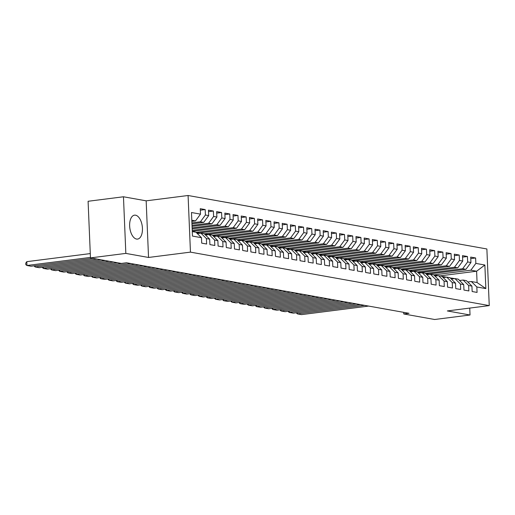 <?xml version="1.0" encoding="UTF-8"?>
<svg xmlns="http://www.w3.org/2000/svg" width="515" height="515" viewBox="0 0 515 515"><rect width="100%" height="100%" fill="white"/><g stroke="black" fill="none" stroke-linecap="round" stroke-linejoin="round"><path stroke-width="0.77" d="M136.539 239.063A12.064 6.277 82.7 0 0 137.563 239.089A12.064 6.277 82.7 0 0 142.372 227.302A12.064 6.277 82.7 0 0 135.542 215.186A12.064 6.277 82.7 0 0 134.518 215.161A12.064 6.277 82.7 0 0 129.709 226.948A12.064 6.277 82.7 0 0 136.539 239.063M123.465 196.775L125.834 253.399L148.539 257.461L146.163 200.837L123.465 196.775L88.091 201.275L90.466 257.899L121.36 263.429L126.6 262.766L409.007 313.3L403.766 313.97L434.66 319.5L470.034 315L469.744 308.086M146.163 200.837L188.084 195.5L486.875 248.97L489.25 305.601L190.453 252.131L188.084 195.5M439.894 275.892L476.607 271.218L484.866 265.019L475.847 263.403L475.622 257.97L470.704 257.094L470.935 262.528L467.652 261.942L467.427 256.502L462.509 255.627L462.74 261.06L459.457 260.474L459.232 255.041L454.314 254.159L454.545 259.592L451.262 259.006L451.037 253.573L446.119 252.691L446.351 258.124L443.067 257.539L442.842 252.105L437.924 251.223L438.156 256.657L434.872 256.071L434.647 250.638L429.729 249.762L429.961 255.195L426.678 254.603L426.452 249.17L421.534 248.294L421.759 253.728L418.483 253.142L418.257 247.709L413.339 246.827L413.564 252.26L410.288 251.674L410.062 246.241L405.144 245.359L405.369 250.792L402.093 250.206L401.867 244.773L396.949 243.891L397.174 249.324L393.898 248.739L393.672 243.305L388.754 242.423L388.98 247.857L385.703 247.271L385.478 241.838L380.559 240.962L380.785 246.395L377.508 245.803L377.283 240.37L372.364 239.494L372.59 244.928L369.313 244.342L369.088 238.909L364.169 238.027L364.395 243.46L361.118 242.874L360.893 237.441L355.974 236.559L356.2 241.992L352.923 241.406L352.698 235.973L347.78 235.091L348.005 240.524L344.728 239.939L344.503 234.505L339.585 233.623L339.81 239.057L336.533 238.471L336.308 233.038L331.39 232.162L331.615 237.595L328.338 237.009L328.113 231.576L323.195 230.694L323.42 236.128L320.143 235.542L319.918 230.108L315 229.227L315.225 234.66L311.948 234.074L311.723 228.641L306.805 227.759L307.03 233.192L303.753 232.606L303.522 227.173L298.61 226.291L298.835 231.724L295.559 231.138L295.327 225.705L290.415 224.83L290.64 230.263L287.364 229.671L287.132 224.237L282.22 223.362L282.445 228.795L279.169 228.209L278.937 222.776L274.025 221.894L274.25 227.327L270.974 226.742L270.742 221.308L265.83 220.426L266.055 225.86L262.779 225.274L262.547 219.841L257.635 218.959L257.861 224.392L254.584 223.806L254.352 218.373L249.434 217.491L249.666 222.924L246.389 222.338L246.157 216.905L241.239 216.03L241.471 221.463L238.194 220.871L237.962 215.437L233.044 214.562L233.276 219.995L229.999 219.409L229.767 213.976L224.849 213.094L225.081 218.527L221.804 217.942L221.572 212.508L216.654 211.626L216.886 217.06L213.609 216.474L213.377 211.041L208.459 210.159L208.691 215.592L205.408 215.006L205.182 209.573L200.264 208.697L200.496 214.131L195.513 220.916L191.805 220.253M484.866 265.019L485.851 288.587L476.839 286.977L471.341 281.518L467.768 281.975M200.496 214.131L191.477 212.515L192.468 236.082L201.481 237.698L201.713 243.132L206.624 244.013L206.399 238.58L209.676 239.166L209.908 244.599L214.819 245.475L214.594 240.042L217.871 240.627L218.103 246.061L223.014 246.943L222.789 241.509L226.066 242.095L226.297 247.528L231.209 248.41L230.984 242.977L234.261 243.563L234.492 248.996L239.404 249.878L239.179 244.445L242.456 245.031L242.687 250.464L247.599 251.346L247.374 245.913L250.651 246.498L250.882 251.932L255.801 252.807L255.569 247.374L258.845 247.966L259.077 253.399L263.995 254.275L263.764 248.842L267.04 249.427L267.272 254.861L272.19 255.743L271.959 250.309L275.235 250.895L275.467 256.328L280.385 257.21L280.154 251.777L283.43 252.363L283.662 257.796L288.58 258.678L288.349 253.245L291.625 253.831L291.857 259.264L296.775 260.146L296.543 254.713L299.82 255.298L300.052 260.732L304.97 261.607L304.738 256.174L308.022 256.766L308.247 262.199L313.165 263.075L312.933 257.642L316.216 258.227L316.442 263.661L321.36 264.543L321.128 259.109L324.411 259.695L324.637 265.128L329.555 266.01L329.323 260.577L332.606 261.163L332.832 266.596L337.75 267.478L337.518 262.045L340.801 262.631L341.027 268.064L345.945 268.939L345.713 263.506L348.996 264.098L349.222 269.532L354.14 270.407L353.908 264.974L357.191 265.56L357.416 270.993L362.335 271.875L362.109 266.442L365.386 267.028L365.611 272.461L370.53 273.343L370.304 267.909L373.581 268.495L373.806 273.928L378.725 274.81L378.499 269.377L381.776 269.963L382.001 275.396L386.92 276.278L386.694 270.845L389.971 271.431L390.196 276.864L395.114 277.74L394.889 272.306L398.166 272.899L398.391 278.332L403.309 279.207L403.084 273.774L406.361 274.36L406.586 279.793L411.504 280.675L411.279 275.242L414.556 275.828L414.781 281.261L419.699 282.143L419.474 276.709L422.751 277.295L422.976 282.729L427.894 283.611L427.669 278.177L430.946 278.763L431.171 284.196L436.089 285.078L435.864 279.645L439.141 280.231L439.366 285.664L444.284 286.54L444.059 281.106L447.335 281.692L447.561 287.125L452.479 288.007L452.254 282.574L455.53 283.16L455.756 288.593L460.674 289.475L460.449 284.042L463.725 284.628L463.951 290.061L468.869 290.943L468.644 285.51L471.92 286.095L472.152 291.529L477.064 292.411L476.839 286.977M191.915 222.879L200.425 221.798L203.708 222.383L191.953 223.877M205.408 215.006L200.425 221.798M208.691 215.592L203.708 222.383M192.275 231.576L195.983 232.239L201.481 237.698M192.018 225.377L208.62 223.265L211.903 223.851L192.063 226.375M213.609 216.474L208.62 223.265M216.886 217.06L211.903 223.851M206.399 238.58L200.901 233.121L197.329 233.578M200.901 233.121L204.178 233.707L209.676 239.166M192.121 227.875L216.815 224.727L220.098 225.319L192.166 228.872M221.804 217.942L216.815 224.727M225.081 218.527L220.098 225.319M214.594 240.042L209.096 234.589L205.524 235.046M209.096 234.589L212.373 235.175L217.871 240.627M192.23 230.366L225.01 226.194L228.293 226.78L192.269 231.364M229.999 219.409L225.01 226.194M233.276 219.995L228.293 226.78M222.789 241.509L217.291 236.057L213.719 236.507M217.291 236.057L220.568 236.643L226.066 242.095M196.125 232.381L233.211 227.662L236.488 228.248L199.427 232.967M238.194 220.871L233.211 227.662M241.471 221.463L236.488 228.248M230.984 242.977L225.486 237.524L221.914 237.975M225.486 237.524L228.763 238.11L234.261 243.563M204.32 233.849L241.406 229.13L244.683 229.716L207.622 234.434M246.389 222.338L241.406 229.13M249.666 222.924L244.683 229.716M239.179 244.445L233.681 238.986L230.108 239.443M233.681 238.986L236.958 239.578L242.456 245.031M212.515 235.316L249.601 230.598L252.878 231.184L215.817 235.896M254.584 223.806L249.601 230.598M257.861 224.392L252.878 231.184M247.374 245.913L241.876 240.453L238.303 240.911M241.876 240.453L245.153 241.039L250.651 246.498M220.71 236.784L257.796 232.065L261.073 232.651L224.012 237.364M262.779 225.274L257.796 232.065M266.055 225.86L261.073 232.651M255.569 247.374L250.071 241.921L246.498 242.378M250.071 241.921L253.354 242.507L258.845 247.966M228.905 238.245L265.991 233.527L269.268 234.113L232.207 238.831M270.974 226.742L265.991 233.527M274.25 227.327L269.268 234.113M263.764 248.842L258.266 243.389L254.693 243.84M258.266 243.389L261.549 243.975L267.04 249.427M237.1 239.713L274.186 234.995L277.463 235.58L240.402 240.299M279.169 228.209L274.186 234.995M282.445 228.795L277.463 235.58M271.959 250.309L266.461 244.857L262.888 245.307M266.461 244.857L269.744 245.443L275.235 250.895M245.295 241.181L282.381 236.462L285.658 237.048L248.597 241.767M287.364 229.671L282.381 236.462M290.64 230.263L285.658 237.048M280.154 251.777L274.656 246.325L271.083 246.775M274.656 246.325L277.939 246.91L283.43 252.363M253.489 242.649L290.576 237.93L293.853 238.516L256.792 243.228M295.559 231.138L290.576 237.93M298.835 231.724L293.853 238.516M288.349 253.245L282.851 247.786L279.278 248.243M282.851 247.786L286.134 248.372L291.625 253.831M261.684 244.116L298.771 239.398L302.048 239.984L264.987 244.696M303.753 232.606L298.771 239.398M307.03 233.192L302.048 239.984M296.543 254.713L291.046 249.254L287.479 249.711M291.046 249.254L294.329 249.839L299.82 255.298M269.879 245.578L306.966 240.859L310.242 241.451L273.182 246.164M311.948 234.074L306.966 240.859M315.225 234.66L310.242 241.451M304.738 256.174L299.241 250.721L295.674 251.178M299.241 250.721L302.524 251.307L308.022 256.766M278.074 247.046L315.161 242.327L318.437 242.913L281.377 247.631M320.143 235.542L315.161 242.327M323.42 236.128L318.437 242.913M312.933 257.642L307.442 252.189L303.869 252.64M307.442 252.189L310.719 252.775L316.216 258.227M286.269 248.513L323.356 243.795L326.632 244.38L289.578 249.099M328.338 237.009L323.356 243.795M331.615 237.595L326.632 244.38M321.128 259.109L315.637 253.657L312.064 254.107M315.637 253.657L318.914 254.243L324.411 259.695M294.471 249.981L331.551 245.262L334.827 245.848L297.773 250.567M336.533 238.471L331.551 245.262M339.81 239.057L334.827 245.848M329.323 260.577L323.832 255.118L320.259 255.575M323.832 255.118L327.109 255.71L332.606 261.163M302.666 251.449L339.745 246.73L343.022 247.316L305.968 252.028M344.728 239.939L339.745 246.73M348.005 240.524L343.022 247.316M337.518 262.045L332.027 256.586L328.454 257.043M332.027 256.586L335.304 257.172L340.801 262.631M310.86 252.917L347.94 248.198L351.217 248.784L314.163 253.496M352.923 241.406L347.94 248.198M356.2 241.992L351.217 248.784M345.713 263.506L340.222 258.054L336.649 258.511M340.222 258.054L343.499 258.639L348.996 264.098M319.055 254.378L356.135 249.659L359.412 250.251L322.358 254.964M361.118 242.874L356.135 249.659M364.395 243.46L359.412 250.251M353.908 264.974L348.417 259.521L344.844 259.978M348.417 259.521L351.694 260.107L357.191 265.56M327.25 255.846L364.33 251.127L367.607 251.713L330.553 256.431M369.313 244.342L364.33 251.127M372.59 244.928L367.607 251.713M362.109 266.442L356.612 260.989L353.039 261.44M356.612 260.989L359.888 261.575L365.386 267.028M335.445 257.313L372.525 252.595L375.802 253.18L338.748 257.899M377.508 245.803L372.525 252.595M380.785 246.395L375.802 253.18M370.304 267.909L364.807 262.457L361.234 262.908M364.807 262.457L368.083 263.043L373.581 268.495M343.64 258.781L380.72 254.062L383.997 254.648L346.943 259.367M385.703 247.271L380.72 254.062M388.98 247.857L383.997 254.648M378.499 269.377L373.002 263.918L369.429 264.375M373.002 263.918L376.278 264.504L381.776 269.963M351.835 260.249L388.915 255.53L392.192 256.116L355.138 260.828M393.898 248.739L388.915 255.53M397.174 249.324L392.192 256.116M386.694 270.845L381.197 265.386L377.624 265.843M381.197 265.386L384.473 265.972L389.971 271.431M360.03 261.717L397.11 256.991L400.387 257.584L363.333 262.296M402.093 250.206L397.11 256.991M405.369 250.792L400.387 257.584M394.889 272.306L389.392 266.854L385.819 267.311M389.392 266.854L392.668 267.44L398.166 272.899M368.225 263.178L405.305 258.459L408.582 259.045L371.527 263.764M410.288 251.674L405.305 258.459M413.564 252.26L408.582 259.045M403.084 273.774L397.586 268.321L394.014 268.772M397.586 268.321L400.863 268.907L406.361 274.36M376.42 264.646L413.5 259.927L416.777 260.513L379.722 265.231M418.483 253.142L413.5 259.927M421.759 253.728L416.777 260.513M411.279 275.242L405.781 269.789L402.209 270.24M405.781 269.789L409.058 270.375L414.556 275.828M384.615 266.113L421.695 261.395L424.972 261.981L387.917 266.699M426.678 254.603L421.695 261.395M429.961 255.195L424.972 261.981M419.474 276.709L413.976 271.251L410.404 271.708M413.976 271.251L417.253 271.843L422.751 277.295M392.81 267.581L429.89 262.862L433.167 263.448L396.112 268.161M434.872 256.071L429.89 262.862M438.156 256.657L433.167 263.448M427.669 278.177L422.171 272.718L418.598 273.175M422.171 272.718L425.448 273.304L430.946 278.763M401.005 269.049L438.085 264.33L441.361 264.916L404.307 269.628M443.067 257.539L438.085 264.33M446.351 258.124L441.361 264.916M435.864 279.645L430.366 274.186L426.793 274.643M430.366 274.186L433.643 274.772L439.141 280.231M409.2 270.51L446.28 265.792L449.563 266.384L412.502 271.096M451.262 259.006L446.28 265.792M454.545 259.592L449.563 266.384M444.059 281.106L438.561 275.654L434.988 276.111M438.561 275.654L441.838 276.24L447.335 281.692M417.395 271.978L454.475 267.259L457.758 267.845L420.697 272.564M459.457 260.474L454.475 267.259M462.74 261.06L457.758 267.845M452.254 282.574L446.756 277.122L443.183 277.572M446.756 277.122L450.033 277.707L455.53 283.16M425.59 273.446L462.67 268.727L465.953 269.313L428.892 274.032M467.652 261.942L462.67 268.727M470.935 262.528L465.953 269.313M460.449 284.042L454.951 278.589L451.378 279.04M454.951 278.589L458.228 279.175L463.725 284.628M433.785 274.913L470.865 270.195L476.607 271.218L477.077 282.548L471.341 281.518M475.847 263.403L470.865 270.195M468.644 285.51L463.146 280.051L459.573 280.508M463.146 280.051L466.423 280.643L471.92 286.095M125.834 253.399L90.466 257.899M489.25 305.601L447.329 310.938L470.034 315M148.539 257.461L190.453 252.131M403.702 312.354L403.766 313.97M191.85 221.379L195.513 220.916M485.851 288.587L477.077 282.548M475.622 257.97L470.768 258.588M467.427 256.502L462.573 257.12M459.232 255.041L454.378 255.659M451.037 253.573L446.183 254.191M442.842 252.105L437.988 252.723M434.647 250.638L429.793 251.256M426.452 249.17L421.598 249.788M418.257 247.709L413.403 248.327M410.062 246.241L405.208 246.859M401.867 244.773L397.014 245.391M393.672 243.305L388.819 243.923M385.478 241.838L380.624 242.456M377.283 240.37L372.429 240.988M369.088 238.909L364.234 239.526M360.893 237.441L356.039 238.059M352.698 235.973L347.844 236.591M344.503 234.505L339.649 235.123M336.308 233.038L331.454 233.655M328.113 231.576L323.259 232.188M319.918 230.108L315.058 230.726M311.723 228.641L306.863 229.259M303.522 227.173L298.668 227.791M295.327 225.705L290.473 226.323M287.132 224.237L282.278 224.855M278.937 222.776L274.083 223.394M270.742 221.308L265.888 221.926M262.547 219.841L257.693 220.459M254.352 218.373L249.498 218.991M246.157 216.905L241.303 217.523M237.962 215.437L233.108 216.055M229.767 213.976L224.913 214.594M221.572 212.508L216.718 213.126M213.377 211.041L208.524 211.659M205.182 209.573L200.329 210.191M368.643 306.077L301.487 314.626L297.387 313.893L297.335 312.644M459.895 280.469L459.283 280.089A11.832 9.972 -79.9 0 0 458.955 279.896M453.94 278.718A11.832 9.972 -79.9 0 0 452.183 278.197A11.832 9.972 -79.9 0 0 450.4 278.074M364.543 305.344L297.387 313.893L296.241 312.785M454.597 278.634A11.832 9.972 -79.9 0 0 454.23 278.576M452.183 278.197L453.741 278.473A11.832 9.972 100.1 0 1 454.488 278.647M360.449 304.616L293.293 313.159L289.192 312.425L289.14 311.176M451.7 279.001L451.089 278.621A11.832 9.972 -79.9 0 0 450.76 278.428M445.745 277.25A11.832 9.972 -79.9 0 0 443.988 276.729A11.832 9.972 -79.9 0 0 442.205 276.607M356.348 303.882L289.192 312.425L288.046 311.318M446.402 277.167A11.832 9.972 -79.9 0 0 446.035 277.115M443.988 276.729L445.546 277.012A11.832 9.972 100.1 0 1 446.293 277.179M352.254 303.148L285.098 311.691L280.997 310.957L280.945 309.708M443.505 277.534L442.894 277.154A11.832 9.972 -79.9 0 0 442.565 276.961M437.55 275.783A11.832 9.972 -79.9 0 0 435.793 275.268A11.832 9.972 -79.9 0 0 434.01 275.139M348.153 302.414L280.997 310.957L279.851 309.85M438.207 275.699A11.832 9.972 -79.9 0 0 437.84 275.647M435.793 275.268L437.351 275.544A11.832 9.972 100.1 0 1 438.098 275.712M344.059 301.681L276.903 310.223L272.802 309.496L272.75 308.247M435.31 276.066L434.699 275.686A11.832 9.972 -79.9 0 0 434.37 275.499M429.356 274.315A11.832 9.972 -79.9 0 0 427.598 273.8A11.832 9.972 -79.9 0 0 425.815 273.671M339.958 300.947L272.802 309.496L271.656 308.382M430.012 274.231A11.832 9.972 -79.9 0 0 429.645 274.18M427.598 273.8L429.156 274.077A11.832 9.972 100.1 0 1 429.903 274.244M335.864 300.213L268.708 308.762L264.607 308.028L264.555 306.779M427.115 274.598L426.504 274.225A11.832 9.972 -79.9 0 0 426.175 274.032M421.161 272.847A11.832 9.972 -79.9 0 0 419.403 272.332A11.832 9.972 -79.9 0 0 417.62 272.203M331.763 299.479L264.607 308.028L263.461 306.914M421.817 272.763A11.832 9.972 -79.9 0 0 421.45 272.712M419.403 272.332L420.961 272.609A11.832 9.972 100.1 0 1 421.708 272.776M327.669 298.745L260.513 307.294L256.412 306.56L256.361 305.311M418.92 273.137L418.309 272.757A11.832 9.972 -79.9 0 0 417.98 272.564M412.966 271.379A11.832 9.972 -79.9 0 0 411.208 270.864A11.832 9.972 -79.9 0 0 409.425 270.736M323.568 298.011L256.412 306.56L255.266 305.453M413.622 271.296A11.832 9.972 -79.9 0 0 413.255 271.244M411.208 270.864L412.766 271.141A11.832 9.972 100.1 0 1 413.513 271.315M319.474 297.277L252.318 305.826L248.217 305.092L248.166 303.844M410.725 271.669L410.114 271.289A11.832 9.972 -79.9 0 0 409.786 271.096M404.771 269.918A11.832 9.972 -79.9 0 0 403.013 269.397A11.832 9.972 -79.9 0 0 401.23 269.274M315.373 296.55L248.217 305.092L247.071 303.985M405.427 269.834A11.832 9.972 -79.9 0 0 405.06 269.776M403.013 269.397L404.571 269.68A11.832 9.972 100.1 0 1 405.318 269.847M311.279 295.816L244.123 304.359L240.022 303.625L239.971 302.376M402.53 270.201L401.919 269.821A11.832 9.972 -79.9 0 0 401.591 269.628M396.576 268.45A11.832 9.972 -79.9 0 0 394.818 267.929A11.832 9.972 -79.9 0 0 393.035 267.806M307.178 295.082L240.022 303.625L238.876 302.517M397.232 268.367A11.832 9.972 -79.9 0 0 396.865 268.315M394.818 267.929L396.376 268.212A11.832 9.972 100.1 0 1 397.123 268.379M303.084 294.348L235.928 302.891L231.827 302.157L231.776 300.915M394.335 268.733L393.724 268.354A11.832 9.972 -79.9 0 0 393.396 268.161M388.381 266.982A11.832 9.972 -79.9 0 0 386.623 266.467A11.832 9.972 -79.9 0 0 384.84 266.339M298.983 293.614L231.827 302.157L230.681 301.05M389.037 266.899A11.832 9.972 -79.9 0 0 388.671 266.847M386.623 266.467L388.181 266.744A11.832 9.972 100.1 0 1 388.928 266.912M294.889 292.88L227.733 301.423L223.632 300.696L223.581 299.447M386.141 267.266L385.529 266.886A11.832 9.972 -79.9 0 0 385.201 266.699M380.186 265.515A11.832 9.972 -79.9 0 0 378.428 265A11.832 9.972 -79.9 0 0 376.645 264.871M290.788 292.147L223.632 300.696L222.486 299.582M380.843 265.431A11.832 9.972 -79.9 0 0 380.476 265.38M378.428 265L379.986 265.276A11.832 9.972 100.1 0 1 380.733 265.444M286.694 291.413L219.538 299.962L215.437 299.228L215.386 297.979M377.946 265.798L377.334 265.425A11.832 9.972 -79.9 0 0 377.006 265.231M371.991 264.047A11.832 9.972 -79.9 0 0 370.234 263.532A11.832 9.972 -79.9 0 0 368.45 263.403M282.593 290.679L215.437 299.228L214.292 298.121M372.648 263.963A11.832 9.972 -79.9 0 0 372.281 263.912M370.234 263.532L371.791 263.809A11.832 9.972 100.1 0 1 372.538 263.983M278.499 289.945L211.343 298.494L207.242 297.76L207.191 296.511M369.751 264.337L369.139 263.957A11.832 9.972 -79.9 0 0 368.811 263.764M363.796 262.586A11.832 9.972 -79.9 0 0 362.039 262.064A11.832 9.972 -79.9 0 0 360.255 261.935M274.398 289.211L207.242 297.76L206.097 296.653M364.453 262.502A11.832 9.972 -79.9 0 0 364.079 262.444M362.039 262.064L363.59 262.341A11.832 9.972 100.1 0 1 364.343 262.515M270.304 288.484L203.148 297.026L199.048 296.292L198.996 295.043M361.556 262.869L360.944 262.489A11.832 9.972 -79.9 0 0 360.616 262.296M355.601 261.118A11.832 9.972 -79.9 0 0 353.844 260.596A11.832 9.972 -79.9 0 0 352.06 260.474M266.204 287.75L199.048 296.292L197.902 295.185M356.258 261.034A11.832 9.972 -79.9 0 0 355.884 260.983M353.844 260.596L355.395 260.88A11.832 9.972 100.1 0 1 356.148 261.047M262.109 287.016L194.953 295.559L190.853 294.825L190.801 293.576M353.361 261.401L352.749 261.021A11.832 9.972 -79.9 0 0 352.421 260.828M347.406 259.65A11.832 9.972 -79.9 0 0 345.649 259.135A11.832 9.972 -79.9 0 0 343.865 259.006M258.009 286.282L190.853 294.825L189.707 293.717M348.063 259.566A11.832 9.972 -79.9 0 0 347.689 259.515M345.649 259.135L347.2 259.412A11.832 9.972 100.1 0 1 347.947 259.579M253.914 285.548L186.758 294.091L182.658 293.357L182.606 292.114M345.166 259.933L344.548 259.554A11.832 9.972 -79.9 0 0 344.226 259.367M339.211 258.182A11.832 9.972 -79.9 0 0 337.454 257.667A11.832 9.972 -79.9 0 0 335.671 257.539M249.814 284.814L182.658 293.357L181.512 292.25M339.868 258.099A11.832 9.972 -79.9 0 0 339.494 258.047M337.454 257.667L339.005 257.944A11.832 9.972 100.1 0 1 339.752 258.112M245.719 284.08L178.563 292.629L174.463 291.896L174.411 290.647M336.971 258.466L336.353 258.086A11.832 9.972 -79.9 0 0 336.031 257.899M331.016 256.715A11.832 9.972 -79.9 0 0 329.259 256.2A11.832 9.972 -79.9 0 0 327.476 256.071M241.619 283.347L174.463 291.896L173.317 290.782M331.673 256.631A11.832 9.972 -79.9 0 0 331.3 256.579M329.259 256.2L330.81 256.476A11.832 9.972 100.1 0 1 331.557 256.644M237.518 282.613L170.368 291.162L166.268 290.428L166.216 289.179M328.77 257.004L328.158 256.625A11.832 9.972 -79.9 0 0 327.836 256.431M322.821 255.247A11.832 9.972 -79.9 0 0 321.057 254.732A11.832 9.972 -79.9 0 0 319.281 254.603M233.424 281.879L166.268 290.428L165.122 289.321M323.478 255.163A11.832 9.972 -79.9 0 0 323.105 255.112M321.057 254.732L322.615 255.009A11.832 9.972 100.1 0 1 323.362 255.183M229.323 281.145L162.167 289.694L158.073 288.96L158.021 287.711M320.575 255.537L319.963 255.157A11.832 9.972 -79.9 0 0 319.641 254.964M314.626 253.786A11.832 9.972 -79.9 0 0 312.863 253.264A11.832 9.972 -79.9 0 0 311.086 253.142M225.229 280.418L158.073 288.96L156.927 287.853M315.283 253.702A11.832 9.972 -79.9 0 0 314.91 253.644M312.863 253.264L314.42 253.547A11.832 9.972 100.1 0 1 315.167 253.715M221.128 279.684L153.972 288.226L149.878 287.492L149.826 286.243M312.38 254.069L311.768 253.689A11.832 9.972 -79.9 0 0 311.446 253.496M306.431 252.318A11.832 9.972 -79.9 0 0 304.668 251.796A11.832 9.972 -79.9 0 0 302.891 251.674M217.034 278.95L149.878 287.492L148.732 286.385M307.088 252.234A11.832 9.972 -79.9 0 0 306.715 252.183M304.668 251.796L306.225 252.08A11.832 9.972 100.1 0 1 306.972 252.247M212.933 278.216L145.777 286.758L141.683 286.025L141.631 284.776M304.185 252.601L303.573 252.221A11.832 9.972 -79.9 0 0 303.251 252.028M298.236 250.85A11.832 9.972 -79.9 0 0 296.473 250.335A11.832 9.972 -79.9 0 0 294.696 250.206M208.839 277.482L141.683 286.025L140.537 284.917M298.893 250.766A11.832 9.972 -79.9 0 0 298.52 250.715M296.473 250.335L298.031 250.612A11.832 9.972 100.1 0 1 298.777 250.779M204.738 276.748L137.582 285.291L133.488 284.563L133.437 283.314M295.99 251.133L295.378 250.754A11.832 9.972 -79.9 0 0 295.056 250.567M290.042 249.382A11.832 9.972 -79.9 0 0 288.278 248.867A11.832 9.972 -79.9 0 0 286.501 248.739M200.644 276.014L133.488 284.563L132.336 283.45M290.698 249.299A11.832 9.972 -79.9 0 0 290.325 249.247M288.278 248.867L289.836 249.144A11.832 9.972 100.1 0 1 290.582 249.311M196.543 275.28L129.387 283.829L125.293 283.096L125.242 281.847M287.795 249.666L287.183 249.292A11.832 9.972 -79.9 0 0 286.861 249.099M281.847 247.915A11.832 9.972 -79.9 0 0 280.083 247.4A11.832 9.972 -79.9 0 0 278.306 247.271M192.449 274.547L125.293 283.096L124.141 281.988M282.503 247.831A11.832 9.972 -79.9 0 0 282.13 247.779M280.083 247.4L281.641 247.676A11.832 9.972 100.1 0 1 282.387 247.85M188.348 273.813L121.192 282.362L117.098 281.628L117.047 280.379M279.6 248.204L278.988 247.824A11.832 9.972 -79.9 0 0 278.667 247.631M273.645 246.447A11.832 9.972 -79.9 0 0 271.888 245.932A11.832 9.972 -79.9 0 0 270.111 245.803M184.254 273.079L117.098 281.628L115.946 280.521M274.308 246.363A11.832 9.972 -79.9 0 0 273.935 246.312M271.888 245.932L273.446 246.209A11.832 9.972 100.1 0 1 274.192 246.382M180.153 272.345L112.997 280.894L108.903 280.16L108.852 278.911M271.405 246.737L270.793 246.357A11.832 9.972 -79.9 0 0 270.472 246.164M265.45 244.986A11.832 9.972 -79.9 0 0 263.693 244.464A11.832 9.972 -79.9 0 0 261.916 244.342M176.059 271.617L108.903 280.16L107.751 279.053M266.113 244.902A11.832 9.972 -79.9 0 0 265.74 244.85M263.693 244.464L265.251 244.747A11.832 9.972 100.1 0 1 265.998 244.915M171.959 270.884L104.803 279.426L100.708 278.692L100.657 277.443M263.21 245.269L262.599 244.889A11.832 9.972 -79.9 0 0 262.277 244.696M257.255 243.518A11.832 9.972 -79.9 0 0 255.498 242.996A11.832 9.972 -79.9 0 0 253.721 242.874M167.864 270.15L100.708 278.692L99.556 277.585M257.918 243.434A11.832 9.972 -79.9 0 0 257.545 243.383M255.498 242.996L257.056 243.28A11.832 9.972 100.1 0 1 257.803 243.447M163.764 269.416L96.608 277.958L92.513 277.225L92.462 275.982M255.015 243.801L254.404 243.421A11.832 9.972 -79.9 0 0 254.082 243.228M249.06 242.05A11.832 9.972 -79.9 0 0 247.303 241.535A11.832 9.972 -79.9 0 0 245.526 241.406M159.669 268.682L92.513 277.225L91.361 276.117M249.724 241.966A11.832 9.972 -79.9 0 0 249.35 241.915M247.303 241.535L248.861 241.812A11.832 9.972 100.1 0 1 249.608 241.979M155.569 267.948L88.413 276.497L84.318 275.763L84.267 274.514M246.82 242.333L246.209 241.953A11.832 9.972 -79.9 0 0 245.887 241.767M240.866 240.582A11.832 9.972 -79.9 0 0 239.108 240.067A11.832 9.972 -79.9 0 0 237.331 239.939M151.474 267.214L84.318 275.763L83.166 274.649M241.529 240.499A11.832 9.972 -79.9 0 0 241.155 240.447M239.108 240.067L240.666 240.344A11.832 9.972 100.1 0 1 241.413 240.511M147.374 266.48L80.218 275.029L76.123 274.295L76.072 273.047M238.625 240.866L238.014 240.492A11.832 9.972 -79.9 0 0 237.692 240.299M232.671 239.115A11.832 9.972 -79.9 0 0 230.913 238.6A11.832 9.972 -79.9 0 0 229.136 238.471M143.279 265.746L76.123 274.295L74.971 273.188M233.334 239.031A11.832 9.972 -79.9 0 0 232.96 238.979M230.913 238.6L232.471 238.876A11.832 9.972 100.1 0 1 233.218 239.05M139.179 265.013L72.023 273.562L67.928 272.828L67.877 271.579M230.43 239.404L229.819 239.024A11.832 9.972 -79.9 0 0 229.497 238.831M224.476 237.653A11.832 9.972 -79.9 0 0 222.718 237.132A11.832 9.972 -79.9 0 0 220.935 237.009M135.085 264.279L67.928 272.828L66.776 271.72M225.139 237.57A11.832 9.972 -79.9 0 0 224.765 237.512M222.718 237.132L224.276 237.409A11.832 9.972 100.1 0 1 225.023 237.582M130.984 263.551L63.828 272.094L59.734 271.36L59.676 270.111M222.235 237.936L221.624 237.557A11.832 9.972 -79.9 0 0 221.302 237.364M216.281 236.185A11.832 9.972 -79.9 0 0 214.523 235.664A11.832 9.972 -79.9 0 0 212.74 235.542M126.89 262.817L59.734 271.36L58.581 270.253M216.944 236.102A11.832 9.972 -79.9 0 0 216.57 236.05M214.523 235.664L216.081 235.947A11.832 9.972 100.1 0 1 216.828 236.115M117.549 262.747L55.633 270.626L51.539 269.892L51.481 268.643M214.04 236.469L213.429 236.089A11.832 9.972 -79.9 0 0 213.107 235.896M208.086 234.718A11.832 9.972 -79.9 0 0 206.328 234.203A11.832 9.972 -79.9 0 0 204.545 234.074M113.455 262.013L51.539 269.892L50.386 268.785M208.742 234.634A11.832 9.972 -79.9 0 0 208.375 234.583M206.328 234.203L207.886 234.48A11.832 9.972 100.1 0 1 208.633 234.647M109.354 261.279L47.438 269.158L43.344 268.424L43.286 267.182M205.846 235.001L205.234 234.621A11.832 9.972 -79.9 0 0 204.906 234.434M199.891 233.25A11.832 9.972 -79.9 0 0 198.133 232.735A11.832 9.972 -79.9 0 0 196.35 232.606M105.26 260.551L43.344 268.424L42.191 267.317M200.547 233.166A11.832 9.972 -79.9 0 0 200.18 233.115M198.133 232.735L199.691 233.012A11.832 9.972 100.1 0 1 200.438 233.179M101.159 259.818L39.243 267.697L35.149 266.963L35.091 265.714M197.651 233.533L197.039 233.16A11.832 9.972 -79.9 0 0 196.711 232.967M97.065 259.084L35.149 266.963L33.996 265.849M92.964 258.35L31.048 266.229L26.947 265.495L26.793 261.665L25.75 263.146L25.814 264.671L26.947 265.495L90.447 257.416M90.286 253.586L26.793 261.665"/></g></svg>
